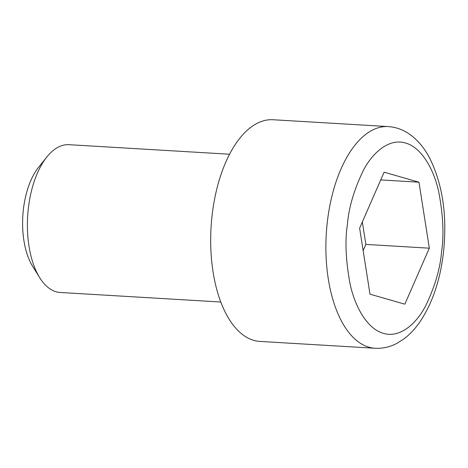 <?xml version="1.0" encoding="UTF-8"?>
<svg xmlns="http://www.w3.org/2000/svg" width="468" height="468" viewBox="0 0 468 468"><rect width="100%" height="100%" fill="white"/><g stroke="black" fill="none" stroke-linecap="round" stroke-linejoin="round"><path stroke-width="0.7" d="M229.566 154.229L68.983 144.688A74.026 37.001 93.4 0 0 46.858 156.967A74.026 37.001 93.4 0 0 28.372 208.19A74.026 37.001 93.4 0 0 39.686 277.659A74.026 37.001 93.4 0 0 60.202 292.477L220.785 302.018M46.858 156.967L38.581 167.31A60.782 30.379 93.4 0 0 23.4 209.366A60.782 30.379 93.4 0 0 32.69 266.409L39.686 277.659M375.09 348.262L259.886 341.418A111.039 55.505 -86.6 0 1 212.144 214.987A111.039 55.505 -86.6 0 1 273.06 119.738L388.259 126.582A111.039 55.505 -86.6 0 0 327.343 221.832A111.039 55.505 -86.6 0 0 375.09 348.262C382.596 348.642 389.762 347.057 396.595 343.512L403.615 339.142C409.722 334.591 415.186 328.793 420.007 321.756C432.368 303.252 440.189 280.209 443.465 252.638C447.326 216.157 442.763 184.714 429.77 158.307C424.347 147.829 417.427 139.663 409.009 133.819C402.655 129.507 395.741 127.097 388.259 126.582M369.989 294.179L359.623 228.179L384.105 172.189L418.959 182.192L429.326 248.186L404.843 304.177L369.989 294.179M363.145 250.62L365.859 244.413L429.326 248.186M380.724 179.917L418.959 182.192M365.859 244.413L362.337 221.978M441.558 251.696C440.277 268.416 434.936 286.545 425.535 306.084C415.947 324.441 399.403 338.3 383.467 333.333C367.438 329.121 355.06 306.973 350.199 284.462C345.782 260.963 344.846 241.032 347.391 224.669C348.672 207.95 354.013 189.821 363.414 170.282C373.002 151.924 389.546 138.072 405.481 143.032C421.51 147.244 433.889 169.393 438.75 191.903C443.167 215.409 444.103 235.34 441.558 251.696"/></g></svg>

